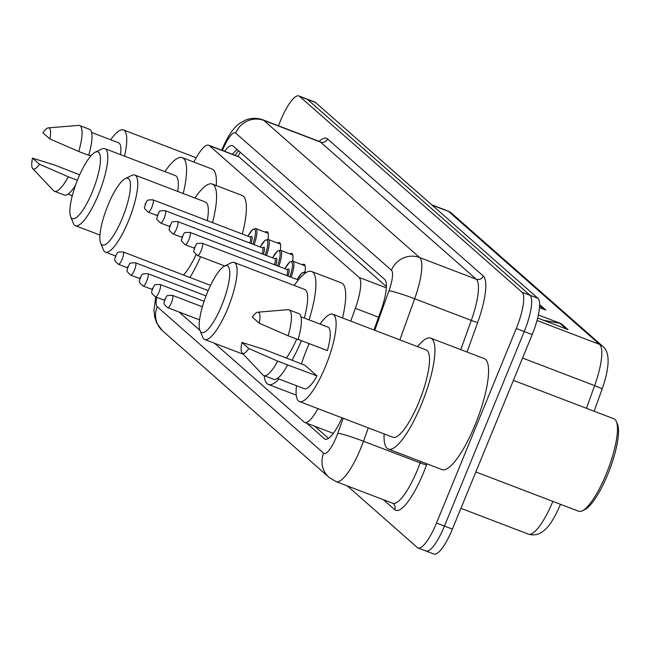 <?xml version="1.0" encoding="UTF-8"?>
<svg xmlns="http://www.w3.org/2000/svg" width="650" height="650" viewBox="0 0 650 650"><rect width="100%" height="100%" fill="white"/><g stroke="black" fill="none" stroke-linecap="round" stroke-linejoin="round"><path stroke-width="0.97" d="M265.257 232.188A17.591 4.461 110.9 0 1 267.101 231.717A17.591 4.461 110.9 0 1 267.963 239.371M277.591 243.043A17.591 4.461 110.9 0 1 279.427 242.572A17.591 4.461 110.9 0 1 280.288 250.217M289.916 253.898A17.591 4.461 110.9 0 1 291.761 253.419A17.591 4.461 110.9 0 1 292.614 261.072M302.242 264.745A17.591 4.461 110.9 0 1 304.086 264.274A17.591 4.461 110.9 0 1 304.939 271.928M386.409 286.609L239.249 157.064L237.949 156.504M350.756 321.108L355.347 308.327A32.988 8.369 -69.1 0 0 359.076 277.42L209.381 145.649A32.988 8.369 -69.1 0 0 208.699 145.226A32.988 8.369 -69.1 0 0 193.895 162.094M214.606 343.298L304.046 422.021A32.988 8.369 -69.1 0 0 304.728 422.443A32.988 8.369 -69.1 0 0 317.939 408.623M179.067 312.008L199.916 330.363M278.411 125.783L280.418 120.884A32.988 8.369 110.9 0 1 298.878 95.948A32.988 8.369 110.9 0 1 299.561 96.371L522.072 292.24A32.988 8.369 110.9 0 1 516.279 328.51L436.499 523.039A32.988 8.369 110.9 0 1 418.048 547.974A32.988 8.369 110.9 0 1 417.365 547.552L347.376 485.948M298.878 95.948L306.824 98.987A32.988 8.369 110.9 0 1 307.507 99.409L530.018 295.279A32.988 8.369 110.9 0 1 524.233 331.549L444.454 526.077A32.988 8.369 110.9 0 1 425.994 551.013A32.988 8.369 110.9 0 1 425.311 550.591M306.824 423.247L324.439 438.75A32.988 8.369 -69.1 0 0 325.122 439.164A32.988 8.369 -69.1 0 0 342.03 417.836M373.969 329.989L381.014 310.383A32.988 8.369 -69.1 0 0 384.743 279.476L233.244 146.12A32.988 8.369 -69.1 0 0 232.562 145.697A32.988 8.369 -69.1 0 0 224.551 151.287M328.477 438.352L314.771 426.286M232.497 154.326A32.988 8.369 110.9 0 1 237.153 149.557M425.994 551.013L433.94 554.052A32.988 8.369 110.9 0 0 452.4 529.116L532.179 334.588A32.988 8.369 110.9 0 0 537.964 298.317L315.453 102.448A32.988 8.369 110.9 0 0 314.771 102.026L306.824 98.987A32.988 8.369 110.9 0 1 307.507 99.409L530.018 295.279A32.988 8.369 110.9 0 1 524.233 331.549L444.454 526.077A32.988 8.369 110.9 0 1 425.994 551.013L418.048 547.974M602.712 346.296A10.993 10.587 131.4 0 0 599.601 344.411L448.565 211.453A10.993 10.587 -48.6 0 1 451.669 213.33L602.712 346.296C608.628 351.065 609.668 361.238 605.841 376.805A36.067 9.149 110.9 0 1 602.079 389.147L594.141 411.231M560.495 504.319A36.067 9.149 110.9 0 1 555.75 514.369C547.609 530.611 538.509 537.209 528.442 534.146A43.981 11.164 -69.1 0 0 552.849 501.394M539.646 304.639L545.797 310.058L539.508 307.653M538.371 314.974L561.372 323.765L568.043 329.639L537.664 318.029M543.522 320.263L559.942 323.359A8.799 8.474 -48.6 0 1 561.372 323.765M88.741 155.074L90.911 155.903M91.618 132.478L118.519 142.764A32.988 8.369 110.9 0 1 120.51 154.627M42.892 132.787A21.994 5.582 110.9 0 1 48.336 127.879A21.994 5.582 110.9 0 1 49.839 138.905L42.892 132.787M48.336 127.879L78.463 125.377A35.189 8.929 110.9 0 1 79.568 125.515A35.189 8.929 110.9 0 1 78.748 151.491L88.684 155.293A35.189 8.929 110.9 0 0 89.497 129.317L79.568 125.515M49.839 138.905L78.748 151.491M32.5 158.112L39.447 164.231A21.994 5.582 110.9 0 1 32.744 168.659A21.994 5.582 110.9 0 1 32.5 158.112L55.25 165.279L79.674 174.858M110.671 139.766A46.735 11.862 110.9 0 1 123.427 129.927A46.735 11.862 110.9 0 1 124.508 156.162M77.382 180.269L68.356 176.816A35.189 8.929 110.9 0 1 54.429 191.254A35.189 8.929 110.9 0 1 53.511 190.621L32.744 168.659M68.356 176.816L39.447 164.231M75.449 185.437A35.189 8.929 110.9 0 1 64.366 195.049L54.429 191.254M92.406 191.628A35.734 9.068 110.9 0 1 70.631 216.629A35.734 9.068 110.9 0 1 77.943 178.896A35.734 9.068 110.9 0 1 95.266 152.206A35.734 9.068 110.9 0 1 92.406 191.628M95.266 152.206L101.79 149.021A41.234 10.465 110.9 0 1 104.869 148.647A41.234 10.465 110.9 0 1 98.483 194.513A41.234 10.465 110.9 0 1 75.408 225.68A41.234 10.465 110.9 0 1 73.361 223.348L70.631 216.629M177.751 191.449A41.234 10.465 -69.1 0 0 175.403 175.622L104.869 148.647M164.913 171.608A60.474 15.348 110.9 0 1 182.276 157.649A60.474 15.348 110.9 0 1 183.211 193.546M182.276 157.649L212.079 169.041A60.474 15.348 110.9 0 1 216.255 185.575M122.395 218.034A35.734 9.068 110.9 0 1 100.628 243.027A35.734 9.068 110.9 0 1 107.933 205.303A35.734 9.068 110.9 0 1 125.263 178.612A35.734 9.068 110.9 0 1 122.395 218.034M125.263 178.612L131.779 175.419A41.234 10.465 110.9 0 1 134.859 175.053A41.234 10.465 110.9 0 1 128.481 220.911A41.234 10.465 110.9 0 1 105.406 252.086A41.234 10.465 110.9 0 1 103.358 249.754L100.628 243.027M183.503 275.031A41.234 10.465 -69.1 0 0 196.024 254.711M200.598 256.742A60.474 15.348 110.9 0 1 189.979 277.501M207.285 220.618A41.234 10.465 -69.1 0 0 205.4 202.028L134.859 175.053M194.911 198.014A60.474 15.348 110.9 0 1 212.274 184.048A60.474 15.348 110.9 0 1 212.534 222.625M212.274 184.048L242.076 195.447A60.474 15.348 110.9 0 1 242.336 234.024M221.731 305.476A35.734 9.068 110.9 0 1 199.956 330.468A35.734 9.068 110.9 0 1 207.269 292.744A35.734 9.068 110.9 0 1 224.591 266.045A35.734 9.068 110.9 0 1 221.731 305.476M224.591 266.045L231.107 262.86A41.234 10.465 110.9 0 1 234.195 262.494A41.234 10.465 110.9 0 1 227.809 308.352A41.234 10.465 110.9 0 1 204.734 339.519A41.234 10.465 110.9 0 1 202.686 337.196L199.956 330.468M286.309 358.126A41.234 10.465 -69.1 0 0 296.741 339.097M301.446 340.657A60.474 15.348 110.9 0 1 291.988 360.295M279.045 379.039A60.474 15.348 110.9 0 1 268.401 384.467A60.474 15.348 110.9 0 1 264.233 375.733M304.289 318.053A41.234 10.465 -69.1 0 0 304.728 289.461L234.195 262.494M294.239 285.456A60.474 15.348 110.9 0 1 311.602 271.489A60.474 15.348 110.9 0 1 309.059 319.881M311.602 271.489L341.404 282.888A60.474 15.348 110.9 0 1 342.534 317.964M513.411 380.356L613.949 418.803A49.481 12.553 110.9 0 1 616.411 421.598L617.5 424.288A47.279 12.001 110.9 0 1 607.831 474.207A47.279 12.001 110.9 0 1 584.911 509.527L582.303 510.802A49.481 12.553 110.9 0 1 578.606 511.241L475.841 471.949M616.411 421.598A49.481 12.553 110.9 0 1 606.288 473.842A49.481 12.553 110.9 0 1 582.303 510.802M417.511 346.637A59.377 15.064 110.9 0 1 430.714 338.146A59.377 15.064 110.9 0 1 421.525 404.186A59.377 15.064 110.9 0 1 388.302 449.069A59.377 15.064 110.9 0 1 384.134 433.94M430.714 338.146L484.364 358.654A59.377 15.064 110.9 0 1 475.166 424.694A59.377 15.064 110.9 0 1 441.943 469.584L388.302 449.069M320.06 324.082A46.735 11.862 110.9 0 1 332.816 314.251A46.735 11.862 110.9 0 1 325.577 366.218A46.735 11.862 110.9 0 1 299.431 401.546A46.735 11.862 110.9 0 1 296.489 385.71M301.47 363.927A46.735 11.862 110.9 0 1 306.662 349.57A46.735 11.862 110.9 0 1 309.229 343.631M332.816 314.251L426.197 349.952A46.735 11.862 110.9 0 1 418.966 401.928A46.735 11.862 110.9 0 1 392.811 437.255L299.431 401.546M298.131 339.389L327.381 350.577A32.988 8.369 110.9 0 0 327.901 327.088L300.999 316.802M252.273 317.102A21.994 5.582 110.9 0 1 257.717 312.195A21.994 5.582 110.9 0 1 259.22 323.221L252.273 317.102M257.717 312.195L287.844 309.692A35.189 8.929 110.9 0 1 288.949 309.839A35.189 8.929 110.9 0 1 288.129 335.806L298.066 339.609A35.189 8.929 110.9 0 0 298.886 313.633L288.949 309.839M259.22 323.221L288.129 335.806M241.881 342.428L248.836 348.546A21.994 5.582 110.9 0 1 242.125 352.974A21.994 5.582 110.9 0 1 241.881 342.428L264.631 349.594L304.858 365.219L316.997 375.903A32.988 8.369 110.9 0 1 304.338 388.708L277.436 378.422M316.997 375.903L287.682 364.934A35.189 8.929 110.9 0 1 273.748 379.364L263.819 375.57A35.189 8.929 110.9 0 1 262.901 374.944L242.125 352.974M287.682 364.934L277.745 361.14A35.189 8.929 110.9 0 1 263.819 375.57M277.745 361.14L248.836 348.546M240.297 152.327A32.988 31.769 131.4 0 0 237.989 156.431M239.249 157.064L209.381 145.649M386.352 287.852L359.076 277.42M378.56 317.2L355.347 308.327M156.618 297.286A21.994 5.582 -69.1 0 0 157.211 306.711L323.651 453.221A21.994 5.582 -69.1 0 0 336.416 436.881A21.994 5.582 -69.1 0 0 337.789 433.298L343.184 418.275M155.683 296.928L153.969 310.091L154.635 316.859L156.756 323.156L162.549 330.817A21.994 21.182 -48.6 0 1 157.211 306.711M368.282 427.879L363.48 441.236A43.981 11.164 110.9 0 1 360.734 448.394A43.981 11.164 110.9 0 1 336.123 481.642L392.746 503.295A43.981 11.164 -69.1 0 0 417.357 470.048A43.981 11.164 -69.1 0 0 420.111 462.889L420.631 461.435M426.912 463.832L426.53 464.872A5.501 0.422 19.8 0 1 420.111 462.889L363.48 441.236A21.994 1.706 -160.2 0 0 337.789 433.298M426.53 464.872A49.481 12.553 110.9 0 1 394.729 509.706L383.378 499.712M319.166 141.367A49.481 12.553 110.9 0 1 327.527 138.913L483.299 276.039A49.481 12.553 110.9 0 1 477.709 322.392L467.058 352.04M299.561 96.371L315.453 102.448M436.499 523.039L452.4 529.116M516.279 328.51L532.179 334.588M522.072 292.24L537.964 298.317M319.572 141.521L262.949 119.868A43.981 11.164 110.9 0 1 263.859 120.429L320.483 142.082A43.981 11.164 -69.1 0 0 319.572 141.521L320.149 141.822M374.782 330.298L388.96 290.818A21.994 5.582 -69.1 0 0 391.446 270.213L235.682 133.096A21.994 21.182 -48.6 0 1 263.859 120.429L419.624 257.546A43.981 11.164 110.9 0 1 414.659 298.756L471.282 320.409A43.981 11.164 -69.1 0 0 476.255 279.199L320.483 142.082A5.501 5.297 131.4 0 0 327.527 138.913M388.96 290.818A21.994 1.706 -160.2 0 1 414.659 298.756L399.88 339.893M460.785 349.643L471.282 320.409A5.501 0.422 19.8 0 0 477.709 322.392M391.446 270.213A21.994 21.182 -48.6 0 1 419.624 257.546L476.255 279.199A5.501 5.297 131.4 0 0 483.299 276.039M235.682 133.096A21.994 5.582 -69.1 0 0 224.429 145.982L222.349 150.451M394.729 509.706A5.501 5.297 131.4 0 0 393.396 503.677L392.746 503.295M224.429 145.982A21.994 5.647 -155.1 0 1 224.356 144.308L221.634 150.174M162.549 330.817L328.989 477.327A21.994 21.182 -48.6 0 1 323.651 453.221M325.91 439.311L324.439 438.75M602.079 389.147A10.993 0.853 -160.2 0 0 594.636 385.621A43.981 11.164 -69.1 0 0 599.601 344.411L537.022 320.483M432.169 205.181L448.565 211.453A43.981 11.164 -69.1 0 0 447.647 210.893L451.669 213.33M586.487 408.306L594.636 385.621L522.551 358.053M544.074 309.4L539.63 305.484M566.329 328.989L559.942 323.359M118.422 264.266C112.434 259.017 115.269 260.171 115.472 255.824C118.893 252.444 114.546 252.102 123.134 251.948A6.597 1.674 110.9 0 1 122.119 259.285A6.597 1.674 110.9 0 1 118.422 264.266L127.441 267.719M116.033 256.401L115.594 256.011L116.033 256.401M130.748 275.121C124.767 269.872 127.595 271.017 127.798 266.679C131.219 263.299 126.88 262.949 135.468 262.795A6.597 1.674 110.9 0 1 134.444 270.132A6.597 1.674 110.9 0 1 130.748 275.121L139.766 278.566M128.367 267.256L127.92 266.866L128.367 267.256M143.081 285.976C137.093 280.727 139.929 281.873 140.124 277.526C143.553 274.146 139.206 273.804 147.794 273.65A6.597 1.674 110.9 0 1 146.77 280.987A6.597 1.674 110.9 0 1 143.081 285.976L152.092 289.421M140.692 278.102L140.246 277.713L140.692 278.102M155.407 296.822C149.419 291.574 152.254 292.727 152.449 288.381C155.878 285.001 151.531 284.651 160.119 284.497A6.597 1.674 110.9 0 1 159.096 291.834A6.597 1.674 110.9 0 1 155.407 296.822L164.418 300.267M153.018 288.957L152.571 288.567L153.018 288.957M167.732 307.678C161.744 302.429 164.58 303.574 164.783 299.227C168.204 295.848 163.857 295.506 172.445 295.352A6.597 1.674 110.9 0 1 171.421 302.689A6.597 1.674 110.9 0 1 167.732 307.678L199.55 319.841M165.344 299.812L164.897 299.414L165.344 299.812M250.315 237.079A7.694 1.95 110.9 0 1 251.022 243.482M249.762 243.002A6.597 1.674 -69.1 0 0 250.258 237.055L250.429 237.169M151.881 207.163A6.597 1.674 110.9 0 1 148.192 212.152C141.976 206.123 145.178 209.373 145.234 203.702C148.663 200.322 144.316 199.981 152.904 199.826A6.597 1.674 110.9 0 1 151.881 207.163M145.356 203.889L145.803 204.287L145.356 203.889M268.166 233.301L255.783 228.564A16.494 4.184 110.9 0 1 254.101 244.66M252.85 244.181A15.397 3.908 -69.1 0 0 254.995 229.751A15.397 3.908 -69.1 0 0 247.959 236.169M262.641 247.926A7.694 1.95 110.9 0 1 263.348 254.329M262.088 253.849A6.597 1.674 -69.1 0 0 262.592 247.902L262.754 248.016M164.206 218.01A6.597 1.674 110.9 0 1 160.518 222.999C154.302 216.97 157.511 220.228 157.56 214.557C160.989 211.177 156.642 210.828 165.23 210.673A6.597 1.674 110.9 0 1 164.206 218.01M157.682 214.744L158.129 215.134L157.682 214.744M280.491 244.156L268.109 239.419A16.494 4.184 110.9 0 1 266.435 255.515M265.176 255.028A15.397 3.908 -69.1 0 0 267.321 240.606A15.397 3.908 -69.1 0 0 260.284 247.024M274.966 258.781A7.694 1.95 110.9 0 1 275.673 265.184M274.422 264.704A6.597 1.674 -69.1 0 0 274.918 258.757L275.088 258.871M176.532 228.865A6.597 1.674 110.9 0 1 172.843 233.854C166.636 227.825 169.837 231.075 169.894 225.404C173.314 222.024 168.968 221.682 177.556 221.528A6.597 1.674 110.9 0 1 176.532 228.865M170.007 225.591L170.454 225.989L170.007 225.591M292.817 255.003L280.434 250.274A16.494 4.184 110.9 0 1 278.761 266.362M277.501 265.882A15.397 3.908 -69.1 0 0 279.646 251.453A15.397 3.908 -69.1 0 0 272.61 257.871M287.292 269.628A7.694 1.95 110.9 0 1 287.999 276.031M286.748 275.551A6.597 1.674 -69.1 0 0 287.243 269.604L287.414 269.717M188.866 239.72A6.597 1.674 110.9 0 1 185.169 244.701C178.961 238.68 182.162 241.93 182.219 236.259C185.64 232.879 181.293 232.537 189.881 232.375A6.597 1.674 110.9 0 1 188.866 239.72M182.341 236.446L182.78 236.836L182.341 236.446M305.142 265.858L292.768 261.121A16.494 4.184 110.9 0 1 291.086 277.217M289.835 276.738A15.397 3.908 -69.1 0 0 291.98 262.308A15.397 3.908 -69.1 0 0 284.936 268.726M201.191 250.567A6.597 1.674 110.9 0 1 197.494 255.556C191.287 249.527 194.488 252.777 194.545 247.114C197.966 243.726 193.627 243.384 202.207 243.23A6.597 1.674 110.9 0 1 201.191 250.567M194.667 247.301L195.114 247.691L194.667 247.301M306.312 272.439L305.094 271.976A16.494 4.184 110.9 0 1 305.833 272.732M304.525 273.65A15.397 3.908 -69.1 0 0 297.269 279.581M238.371 150.638L235.105 155.326M238.558 156.65L208.699 145.226M333.296 433.363L304.728 422.443M262.949 119.868C257.124 117.756 251.331 117.821 245.562 120.063L239.623 123.386C234.349 127.043 229.255 134.022 224.356 144.308M328.989 477.327L336.123 481.642M528.442 534.146L460.923 508.324M447.647 210.893L431.746 204.815M68.055 194.106L72.28 195.723M123.427 129.927L196.194 157.755M75.408 225.68L99.954 235.064M105.406 252.086L115.432 255.921M204.734 339.519L243.376 354.299M268.401 384.467L296.246 395.119M123.134 251.948L210.551 285.366M135.468 262.795L208.162 290.599M147.794 273.65L206.009 295.912M160.119 284.497L204.076 301.308M172.445 295.352L202.369 306.792M148.192 212.152L157.202 215.597M152.904 199.826L250.258 237.055M255.783 228.564L252.696 229.458L247.918 236.153M160.518 222.999L169.528 226.444M165.23 210.673L262.592 247.902M268.109 239.419L265.021 240.305L260.244 247.008M172.843 233.854L181.862 237.299M177.556 221.528L274.918 258.757M280.434 250.274L277.347 251.16L272.569 257.855M185.169 244.701L194.188 248.154M189.881 232.375L287.243 269.604M292.768 261.121L289.673 262.007L284.895 268.71M197.494 255.556L224.746 265.972M202.207 243.23L298.293 279.971M305.094 271.976L301.998 272.862L297.229 279.565"/></g></svg>
